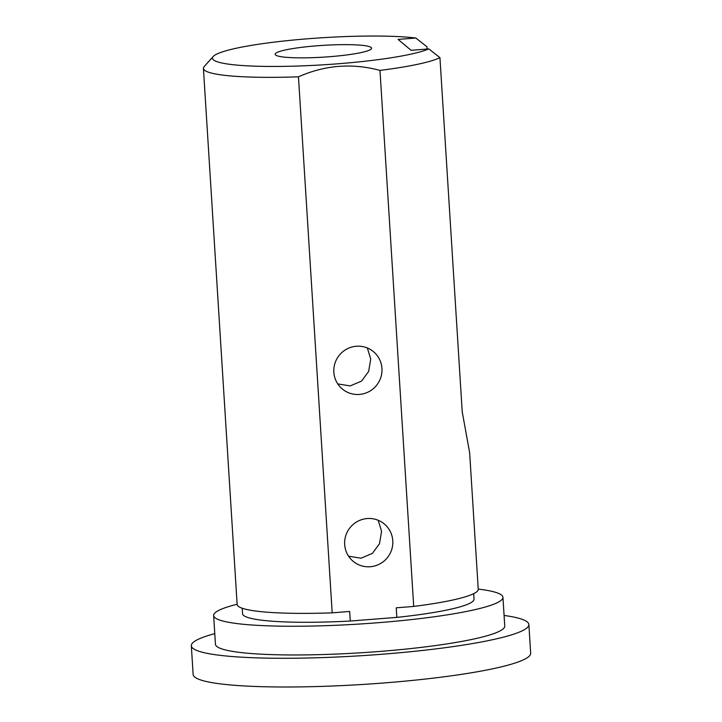 <?xml version="1.0" encoding="UTF-8"?>
<svg xmlns="http://www.w3.org/2000/svg" width="722" height="722" viewBox="0 0 722 722"><rect width="100%" height="100%" fill="white"/><g stroke="black" fill="none" stroke-linecap="round" stroke-linejoin="round"><path stroke-width="1.08" d="M415.836 38.022A111.125 13.547 -3.6 0 0 297.563 39.647A111.125 13.547 -3.6 0 0 213.189 56.506L204.218 66.541A120.791 14.72 -3.6 0 0 203.414 68.4L237.141 604.431A120.791 14.72 -3.6 0 0 332.192 612.843L298.466 76.812C325.035 65.061 352.201 62.922 379.98 70.404L413.706 606.435A120.791 14.72 -3.6 0 0 478.235 589.26L469.652 452.766L462.224 411.82L439.942 57.652L428.823 48.906L411.08 50.305L398.093 39.412L415.836 38.022L426.955 46.768L427.09 49.042M379.98 70.404A120.791 14.72 -3.6 0 0 439.942 57.652M203.414 68.4A120.791 14.72 -3.6 0 0 298.466 76.812M213.189 56.506A111.125 13.547 -3.6 0 0 299.693 65.964A111.125 13.547 -3.6 0 0 428.823 48.906M371.144 47.49A48.311 5.884 -3.6 0 0 319.927 45.576A48.311 5.884 -3.6 0 0 275.145 54.276A48.311 5.884 -3.6 0 0 323.727 57.119A48.311 5.884 -3.6 0 0 371.577 48.212A48.311 5.884 -3.6 0 0 371.144 47.49M348.582 556.211L361.045 558.205L372.372 553.395L379.492 543.729L381.568 531.338L378.184 520.255M392.786 540.742A24.322 23.952 130 0 0 350.378 527.25A24.322 23.952 130 0 0 379.528 564.081A24.322 23.952 130 0 0 392.786 540.742M337.743 383.914L350.206 385.909L361.532 381.099L368.653 371.433L370.729 359.042L367.345 347.959M381.947 368.446A24.322 23.952 130 0 0 339.539 354.953A24.322 23.952 130 0 0 368.68 391.784A24.322 23.952 130 0 0 381.947 368.446M242.222 608.24L242.565 613.7A115.953 14.133 -3.6 0 0 350.26 621.037L349.665 611.471L332.192 612.843M350.26 621.037L396.838 617.382A115.953 14.133 -3.6 0 0 474.02 599.134L473.668 593.674M413.706 606.435L396.234 607.807L396.838 617.382M214.777 633.636A169.101 20.604 -3.6 0 0 191.33 645.748L193.135 674.465A169.101 20.604 -3.6 0 0 363.193 684.42A169.101 20.604 -3.6 0 0 530.67 653.229L528.865 624.512A169.101 20.604 -3.6 0 0 527.331 621.985A169.101 20.604 -3.6 0 0 504.091 615.442M191.33 645.748A169.101 20.604 -3.6 0 0 361.388 655.702A169.101 20.604 -3.6 0 0 528.865 624.512M237.132 604.26A144.941 17.662 -3.6 0 0 213.631 615.514L215.436 644.232A144.941 17.662 -3.6 0 0 361.208 652.76A144.941 17.662 -3.6 0 0 504.75 626.028L502.945 597.32A144.941 17.662 -3.6 0 0 501.637 595.154A144.941 17.662 -3.6 0 0 478.226 589.089M213.631 615.514A144.941 17.662 -3.6 0 0 359.403 624.043A144.941 17.662 -3.6 0 0 502.945 597.32"/></g></svg>
